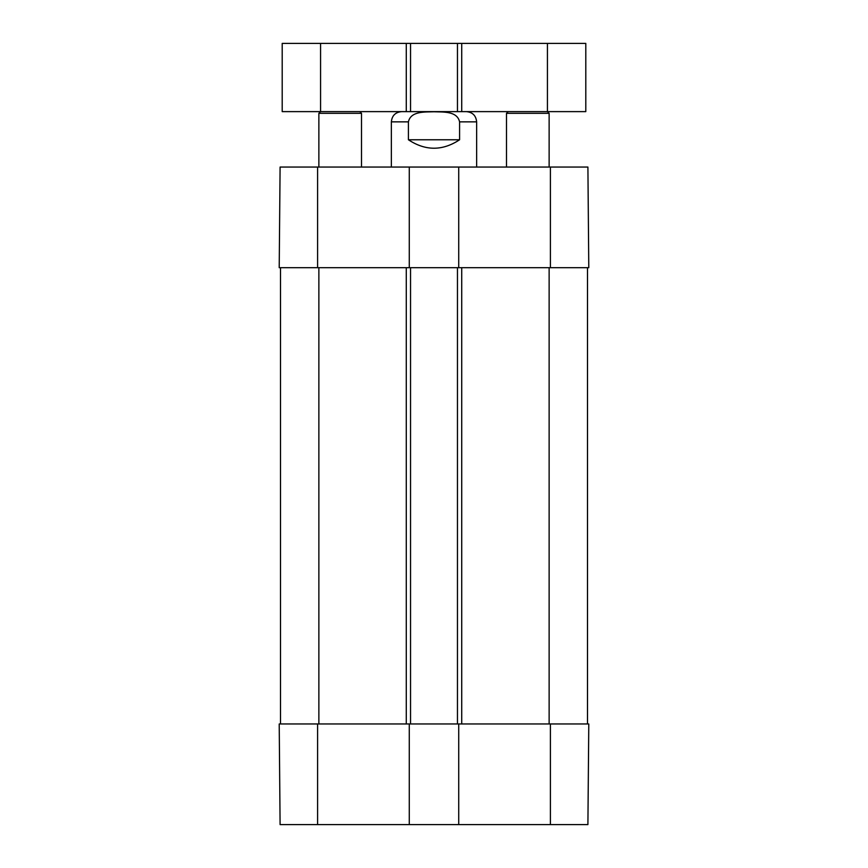 <?xml version="1.0" encoding="UTF-8"?>
<svg xmlns="http://www.w3.org/2000/svg" width="868" height="868" viewBox="0 0 868 868"><rect width="100%" height="100%" fill="white"/><g stroke="black" fill="none" stroke-linecap="round" stroke-linejoin="round"><path stroke-width="1.3" d="M280.093 824.6L409.273 824.6L409.273 723.966L279.214 723.966L280.093 824.6L279.214 723.966M550.41 824.6L587.907 824.6L588.786 723.966L458.727 723.966L458.727 824.6L550.41 824.6L550.41 723.966M458.727 824.6L409.273 824.6M409.273 167.057L280.093 167.057L279.214 267.691L409.273 267.691L409.273 167.057L458.727 167.057L458.727 267.691L588.786 267.691L587.907 167.057L458.727 167.057M587.907 167.057L588.786 267.691M458.727 267.691L409.273 267.691M280.494 723.966L280.494 267.691M409.273 723.966L410.542 723.966L410.542 267.691M410.542 723.966L457.458 723.966L457.458 267.691M457.458 723.966L458.727 723.966M587.506 723.966L587.506 267.691M408.416 139.77L408.416 121.856C410.792 110.854 425.19 112.135 434 111.766C442.81 112.135 457.208 110.854 459.584 121.856L459.584 139.77C442.528 151.032 425.472 151.032 408.416 139.77L459.584 139.77M459.584 121.856L476.64 121.856L476.64 167.057M508.192 111.625L506.489 113.328L549.129 113.328L547.426 111.625L585.802 111.625L585.802 43.4L282.198 43.4L282.198 111.625L547.426 111.625L547.426 43.4M410.542 111.625L410.542 43.4M457.458 111.625L457.458 43.4M359.808 111.625L361.511 113.328L318.871 113.328L318.871 167.057M317.59 723.966L317.59 824.6M550.41 267.691L550.41 167.057M317.59 267.691L317.59 167.057M318.871 723.966L318.871 267.691M406.278 723.966L406.278 267.691M461.722 723.966L461.722 267.691M549.129 723.966L549.129 267.691M408.416 121.856L391.359 121.856C391.967 115.65 395.374 112.232 401.591 111.625M318.871 113.328L320.574 111.625L320.574 43.4M406.278 111.625L406.278 43.4M461.722 111.625L461.722 43.4M476.64 121.856C476.033 115.65 472.626 112.232 466.409 111.625M391.359 121.856L391.359 167.057M506.489 113.328L506.489 167.057M549.129 113.328L549.129 167.057M361.511 113.328L361.511 167.057"/></g></svg>

